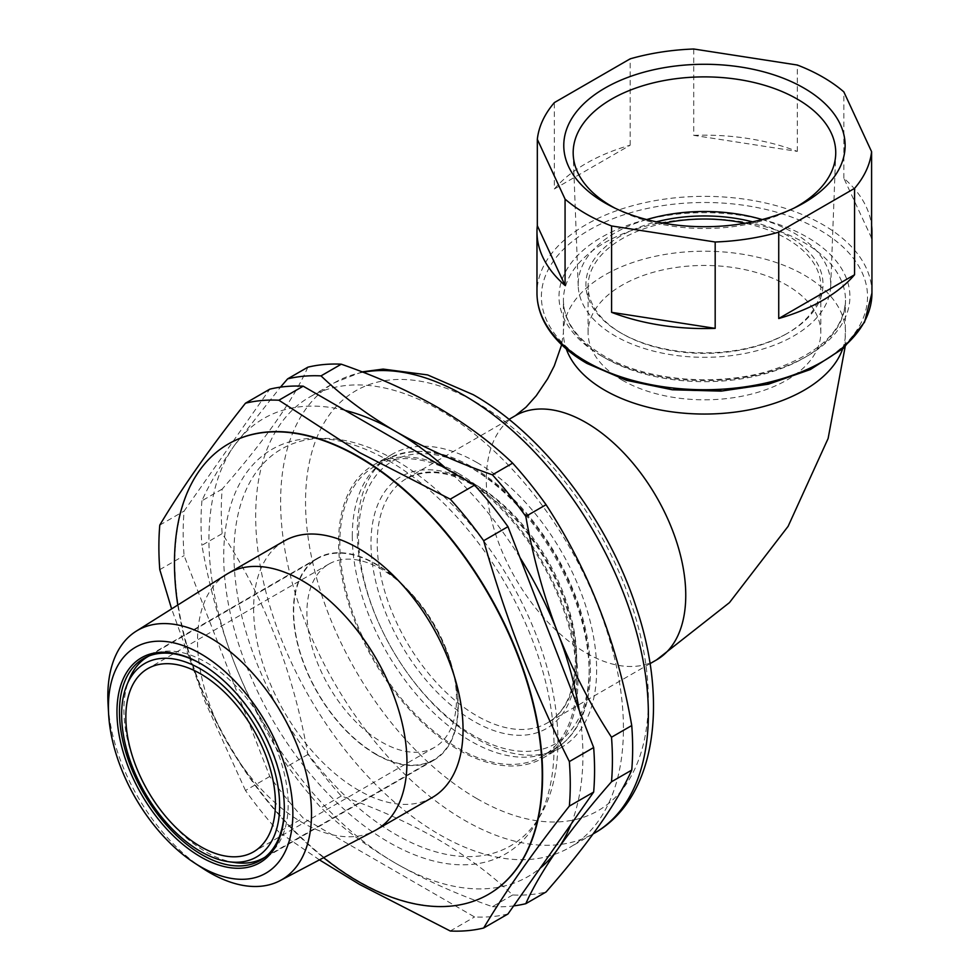 <?xml version="1.0" encoding="UTF-8"?>
<svg xmlns="http://www.w3.org/2000/svg" width="980" height="980" viewBox="0 0 980 980"><rect width="100%" height="100%" fill="white"/><g stroke="black" fill="none" stroke-linecap="round" stroke-linejoin="round"><path stroke-width="0.73" stroke-dasharray="4.9 3.68" d="M284.322 807.839A116.571 67.302 -120 0 0 284.322 807.128A116.571 67.302 -120 0 0 201.892 664.342L200.643 663.632L201.892 664.342A116.571 67.302 -120 0 0 201.268 663.987M226.588 574.317A148.09 85.505 -120 0 0 205.947 693.497A148.09 85.505 -120 0 0 302.244 822.514A148.09 85.505 -120 0 0 374.642 830.746M284.298 540.96A148.09 85.505 -120 0 0 261.599 659.626A148.09 85.505 -120 0 0 358.337 790.125A148.09 85.505 -120 0 0 432.376 797.451M228.512 443.891A260.043 150.136 -120 0 0 188.895 652.337A260.043 150.136 -120 0 0 358.729 881.302A260.043 150.136 -120 0 0 488.555 894.299M375.793 754.318A116.571 67.302 60 0 1 299.635 651.59A116.571 67.302 60 0 1 317.508 558.171A116.571 67.302 60 0 1 375.793 563.941A116.571 67.302 60 0 1 451.952 666.67A116.571 67.302 60 0 1 434.079 760.088A116.571 67.302 60 0 1 375.793 754.318M388.876 460.845A233.595 134.86 60 0 1 554.055 746.932A233.595 134.86 60 0 1 388.876 842.298A233.595 134.86 60 0 1 223.71 556.211A233.595 134.86 60 0 1 388.876 460.845M507.971 913.985A290.889 167.948 60 0 1 474.565 916.962L303.188 818.018A290.889 167.948 60 0 1 269.782 776.466L184.093 555.611A290.889 167.948 60 0 1 184.093 511.07L269.782 389.17M450.261 931L474.565 916.962M319.455 859.877L278.884 832.057L303.188 818.018M269.782 776.466L245.478 790.505A290.889 167.948 -120 0 0 278.884 832.057M245.478 790.505L205.077 701.705L171.623 608.899M159.789 569.649L184.093 555.611M159.789 525.109L184.093 511.07M177.772 605.028A260.043 150.136 -120 0 0 323.621 857.672M202.921 868.464A144.023 83.153 60 0 1 108.057 704.167M576.681 679.899A167.482 96.702 60 0 1 541.989 756.56A167.482 96.702 60 0 1 412.935 711.701A167.482 96.702 60 0 1 339.827 543.153A167.482 96.702 60 0 1 374.507 466.48A167.482 96.702 60 0 1 503.573 511.352A167.482 96.702 60 0 1 576.681 679.899M554.349 188.981A167.482 96.689 180 0 1 630.177 145.199L554.349 188.981L554.349 102.606M630.177 145.199L630.177 58.837M693.73 135.363A167.482 96.689 180 0 1 797.316 151.398L693.73 135.363L693.73 49M797.316 151.398L797.316 65.023M614.987 208.164A131.283 75.803 0 0 0 617.988 209.72A131.283 75.803 0 0 0 790.933 209.72A131.283 75.803 0 0 0 793.923 208.164M762.158 219.557A126.273 72.9 180 0 1 830.697 286.001A126.273 72.9 180 0 1 793.751 335.956A126.273 72.9 180 0 1 657.421 352.065A126.273 72.9 180 0 1 578.212 286.001A126.273 72.9 180 0 1 615.171 232.848A126.273 72.9 180 0 1 646.751 219.557M663.852 223.244A116.351 67.179 0 0 0 622.178 238.704A116.351 67.179 0 0 0 588.098 286.209A116.351 67.179 0 0 0 622.178 333.702A116.351 67.179 0 0 0 786.732 333.702L788.288 332.808A118.556 68.453 180 0 1 620.622 332.808A118.556 68.453 180 0 1 620.622 236.009A118.556 68.453 180 0 1 656.416 221.823M622.178 333.702L620.622 332.808M752.493 221.823A118.556 68.453 180 0 1 788.288 332.808L786.732 333.702A116.351 67.179 0 0 0 820.811 286.209A116.351 67.179 0 0 0 786.732 238.704A116.351 67.179 0 0 0 745.07 223.244M622.178 380.13A116.351 67.179 0 0 0 748.99 394.695A116.351 67.179 0 0 0 820.811 332.624A116.351 67.179 0 0 0 786.732 285.131A116.351 67.179 0 0 0 659.932 270.566A116.351 67.179 0 0 0 588.098 332.624A116.351 67.179 0 0 0 622.178 380.13M871.6 238.054L843.841 178.25A167.482 96.689 180 0 1 871.6 225.67M843.841 178.25L843.841 91.887M439.555 834.642A260.043 150.136 -120 0 0 569.576 847.516A260.043 150.136 -120 0 0 609.438 639.144A260.043 150.136 -120 0 0 439.555 409.995A260.043 150.136 -120 0 0 309.533 397.121A260.043 150.136 -120 0 0 269.671 605.493A260.043 150.136 -120 0 0 439.555 834.642M307.867 367.182C293.718 399.35 265.164 439.996 222.178 489.094A290.889 167.948 -120 0 0 222.178 533.622C264.845 598.596 293.4 672.219 307.867 754.478A290.889 167.948 -120 0 0 341.273 796.03C376.614 808.329 408.77 822.735 437.754 839.272C466.541 856.116 491.507 874.687 512.65 894.985A290.889 167.948 -120 0 0 546.056 891.996M458.248 473.328A169.246 97.718 -120 0 0 373.625 464.949A169.246 97.718 -120 0 0 347.692 600.569A169.246 97.718 -120 0 0 458.248 749.712A169.246 97.718 -120 0 0 542.871 758.091A169.246 97.718 -120 0 0 568.817 622.471A169.246 97.718 -120 0 0 458.248 473.328M476.954 462.536A169.246 97.718 -120 0 0 392.331 454.157A169.246 97.718 -120 0 0 366.385 589.776A169.246 97.718 -120 0 0 476.954 738.908A169.246 97.718 -120 0 0 561.577 747.299A169.246 97.718 -120 0 0 587.522 611.679A169.246 97.718 -120 0 0 476.954 462.536M345.083 410.375A264.441 152.684 -120 0 0 233.987 446.047L280.476 387.137M222.178 489.094L201.929 500.768C209.046 484.72 219.728 466.48 233.987 446.047A264.441 152.684 -120 0 0 233.987 661.978A264.441 152.684 -120 0 0 395.92 863.429C367.28 846.696 342.314 828.125 321.024 807.716A290.889 167.948 -120 0 1 287.63 766.164C266.474 733.8 248.589 699.071 233.987 661.978C219.704 624.591 209.022 585.697 201.929 545.309L222.178 533.622M512.65 894.985L492.413 906.672C457.268 894.458 425.1 880.052 395.92 863.429A264.441 152.684 -120 0 0 540.152 868.194M492.413 906.672A290.889 167.948 -120 0 0 513.655 905.9M571.095 824.168A264.441 152.684 -120 0 0 579.131 710.083M341.273 796.03L321.024 807.716M307.867 754.478L287.63 766.164M201.929 500.768A290.889 167.948 -120 0 0 201.929 545.309M519.927 557.485A264.441 152.684 -120 0 0 446.757 469.065M395.92 460.453A229.1 132.276 60 0 1 557.914 741.039A229.1 132.276 60 0 1 395.92 834.568A229.1 132.276 60 0 1 233.926 553.982A229.1 132.276 60 0 1 395.92 460.453M235.335 862.633A116.13 67.057 60 0 1 190.267 841.085A116.13 67.057 60 0 1 129.323 679.005M148.997 655.988A116.13 67.057 60 0 1 221.811 673.174A116.13 67.057 60 0 1 284.372 773.906A116.13 67.057 60 0 1 265.115 857.108M391.559 575.174A116.13 67.057 -120 0 0 317.716 558.551A116.13 67.057 -120 0 0 297.246 641.447A116.13 67.057 -120 0 0 360.015 743.085A116.13 67.057 -120 0 0 433.858 759.708A116.13 67.057 -120 0 0 454.34 676.812A116.13 67.057 -120 0 0 391.559 575.174M367.353 732.183A105.779 61.066 -120 0 0 434.606 747.323A105.779 61.066 -120 0 0 453.25 671.814A105.779 61.066 -120 0 0 396.079 579.241A105.779 61.066 -120 0 0 328.827 564.1A105.779 61.066 -120 0 0 310.17 639.609A105.779 61.066 -120 0 0 367.353 732.183M656.551 659.895A141.034 81.426 60 0 1 586.028 652.901A141.034 81.426 60 0 1 486.301 480.176A141.034 81.426 60 0 1 515.517 415.606M842.641 348.941A141.034 81.426 0 0 0 845.495 332.624A141.034 81.426 0 0 0 804.188 275.049A141.034 81.426 0 0 0 604.734 275.049A141.034 81.426 0 0 0 563.414 332.624A141.034 81.426 0 0 0 566.281 348.941M352.286 535.95A167.482 96.702 -120 0 0 425.394 704.498A167.482 96.702 -120 0 0 554.46 749.369A167.482 96.702 -120 0 0 589.152 672.697A167.482 96.702 -120 0 0 516.043 504.149A167.482 96.702 -120 0 0 386.978 459.277A167.482 96.702 -120 0 0 352.286 535.95M589.152 669.095A163.072 94.154 60 0 1 473.83 735.674A163.072 94.154 60 0 1 358.521 535.95A163.072 94.154 60 0 1 473.83 469.371A163.072 94.154 60 0 1 589.152 669.095M576.681 661.904A145.444 83.974 -120 0 0 473.83 483.765A145.444 83.974 -120 0 0 370.991 543.153A145.444 83.974 -120 0 0 473.83 721.28A145.444 83.974 -120 0 0 576.681 661.904M377.227 543.153A141.034 81.426 60 0 1 406.43 478.583A141.034 81.426 60 0 1 515.113 516.362A141.034 81.426 60 0 1 576.681 658.303A141.034 81.426 60 0 1 547.465 722.873A141.034 81.426 60 0 1 438.783 685.081A141.034 81.426 60 0 1 377.227 543.153M604.734 242.66A141.034 81.426 180 0 1 804.188 242.66A141.034 81.426 180 0 1 845.495 300.235A141.034 81.426 180 0 1 804.188 357.823A141.034 81.426 180 0 1 604.734 357.823A141.034 81.426 180 0 1 563.414 300.235A141.034 81.426 180 0 1 604.734 242.66M601.61 356.022A145.444 83.974 0 0 0 807.3 356.022A145.444 83.974 0 0 0 807.3 237.258A145.444 83.974 0 0 0 601.61 237.258A145.444 83.974 0 0 0 601.61 356.022M589.152 363.213A163.072 94.154 180 0 1 589.152 230.067A163.072 94.154 180 0 1 819.77 230.067A163.072 94.154 180 0 1 819.77 363.213A163.072 94.154 180 0 1 589.152 363.213M871.943 293.045A167.482 96.689 0 0 0 822.882 224.665A167.482 96.689 0 0 0 640.369 203.705A167.482 96.689 0 0 0 536.979 293.045M363.078 372.265A260.043 150.136 -120 0 0 334.462 382.727A260.043 150.136 -120 0 0 294.613 591.099A260.043 150.136 -120 0 0 464.483 820.248A260.043 150.136 -120 0 0 594.505 833.123M476.954 798.651A242.403 139.956 -120 0 0 648.356 699.683A242.403 139.956 -120 0 0 476.954 402.805A242.403 139.956 -120 0 0 305.54 501.76A242.403 139.956 -120 0 0 476.954 798.651M317.508 558.171L143.595 658.572M434.079 760.088L260.178 860.489M284.322 807.128L284.322 808.561M845.164 346.7L845.495 300.235C844.258 329.341 820.983 352.2 775.658 368.823C721.905 387.443 647.057 381.685 603.815 355.801C577.147 339.717 563.684 321.195 563.414 300.235L563.414 332.624L561.65 344.74M541.989 756.56L554.46 749.369C563.035 744.384 570.188 737.45 575.885 728.544C585.55 713.207 590.401 693.987 590.438 670.896C589.936 633.007 578.371 594.211 555.746 554.484C541.94 530.805 525.745 510.298 507.162 492.977C462.548 453.226 422.49 441.992 386.978 459.277L374.507 466.48M650.022 663.656L547.465 722.873C565.485 712.154 574.795 691.231 575.395 660.104C575.897 615.538 551.017 557.106 514.904 518.69C473.254 476.917 437.092 463.552 406.43 478.583L508.988 419.379M790.933 209.72L797.108 206.609M617.988 209.72L611.814 206.609M578.212 286.001L573.202 154.35M820.811 332.624L820.811 286.209M588.098 332.624L588.098 286.209M830.697 286.001L835.707 154.35M593.157 833.894L569.576 847.516M392.331 454.157L373.625 464.949M561.577 747.299L542.871 758.091M362.086 371.873L334.462 382.727L309.533 397.121M148.887 656.037L317.716 558.551M434.606 747.323L253.526 851.853M328.827 564.1L147.747 668.642M265.017 857.182L433.858 759.708"/><path stroke-width="1.47" d="M200.643 856.875A118.335 68.318 60 0 1 116.963 711.946A118.335 68.318 60 0 1 200.643 663.632L200.643 663.632A118.335 68.318 60 0 1 284.322 808.561A118.335 68.318 60 0 1 200.643 856.875M201.268 663.987A116.571 67.302 -120 0 0 143.595 658.572A116.571 67.302 -120 0 0 125.734 751.991A116.571 67.302 -120 0 0 201.892 854.719A116.571 67.302 -120 0 0 260.178 860.489A116.571 67.302 -120 0 0 284.322 807.839M200.643 866.749A130.426 75.301 -120 0 0 292.861 813.498A130.426 75.301 -120 0 0 200.643 653.758A130.426 75.301 -120 0 0 108.621 714.187A130.426 75.301 -120 0 0 194.518 862.976A130.426 75.301 -120 0 0 200.643 866.749M108.621 714.187L108.057 704.167A144.023 83.153 60 0 1 136.097 631.255A144.023 83.153 60 0 1 209.671 637.441A144.023 83.153 60 0 1 304.18 765.797A144.023 83.153 60 0 1 280.084 880.64A144.023 83.153 60 0 1 209.671 872.629A144.023 83.153 60 0 1 202.921 868.464L194.518 862.976M280.084 880.64L374.642 830.746A148.09 85.505 -120 0 0 376.283 829.84A148.09 85.505 -120 0 0 398.983 711.174A148.09 85.505 -120 0 0 302.244 580.674A148.09 85.505 -120 0 0 228.193 573.349A148.09 85.505 -120 0 0 226.588 574.317L136.097 631.255M376.283 829.84L432.376 797.451A148.09 85.505 -120 0 0 455.075 678.785A148.09 85.505 -120 0 0 358.337 548.286A148.09 85.505 -120 0 0 284.298 540.96L228.193 573.349M488.555 894.299A260.043 150.136 -120 0 0 488.738 894.177A260.043 150.136 -120 0 0 528.6 685.804A260.043 150.136 -120 0 0 358.729 456.668A260.043 150.136 -120 0 0 228.708 443.781A260.043 150.136 -120 0 0 228.512 443.891M323.621 857.672A260.043 150.136 -120 0 0 358.337 881.522A260.043 150.136 -120 0 0 488.359 894.409A260.043 150.136 -120 0 0 528.22 686.037A260.043 150.136 -120 0 0 358.337 456.888A260.043 150.136 -120 0 0 228.316 444.001A260.043 150.136 -120 0 0 177.772 605.028M171.623 608.899L159.789 569.649A290.889 167.948 -120 0 1 159.789 525.109C181.717 488.297 210.284 447.664 245.478 403.197A290.889 167.948 -120 0 1 278.884 400.22L359.562 452.576L450.261 499.163A290.889 167.948 -120 0 1 483.667 540.715C505.594 618.16 534.161 691.782 569.356 761.57A290.889 167.948 -120 0 1 569.356 806.111C534.161 850.579 505.594 891.212 483.667 928.011A290.889 167.948 -120 0 1 450.261 931L359.562 884.426L319.455 859.877M245.478 403.197L269.782 389.17A290.889 167.948 60 0 1 303.188 386.181L474.565 485.125A290.889 167.948 60 0 1 507.971 526.677L593.66 747.532A290.889 167.948 60 0 1 593.66 792.073L507.971 913.985L483.667 928.011M569.356 806.111L593.66 792.073M278.884 400.22L303.188 386.181M450.261 499.163L474.565 485.125M483.667 540.715L507.971 526.677M569.356 761.57L593.66 747.532M565.068 199.112A167.482 96.689 0 0 0 586.028 213.873A167.482 96.689 0 0 0 611.594 225.964L715.18 241.999A167.482 96.689 0 0 0 778.733 232.162L854.56 188.381A167.482 96.689 0 0 0 871.6 151.692L843.841 91.887A167.482 96.689 0 0 0 822.882 77.126A167.482 96.689 0 0 0 797.316 65.023L693.73 49A167.482 96.689 0 0 0 630.177 58.837L554.349 102.606A167.482 96.689 0 0 0 537.322 139.307L565.068 199.112L565.068 285.474A167.482 96.689 180 0 1 536.979 231.868A167.482 96.689 180 0 1 537.322 225.67L537.322 139.307M803.918 202.921A140.667 81.205 180 0 1 797.108 206.609A140.667 81.205 180 0 1 611.814 206.609A140.667 81.205 180 0 1 604.991 88.065A140.667 81.205 180 0 1 803.918 88.065A140.667 81.205 180 0 1 803.918 202.921M793.923 208.164A131.283 75.803 0 0 0 797.291 206.29A131.283 75.803 0 0 0 835.707 154.35A131.283 75.803 0 0 0 756.033 82.981A131.283 75.803 0 0 0 611.618 99.09A131.283 75.803 0 0 0 573.202 154.35A131.283 75.803 0 0 0 614.987 208.164M871.6 225.67A167.482 96.689 180 0 1 871.943 231.868A167.482 96.689 180 0 1 871.6 238.054L871.6 151.692M854.56 274.755A167.482 96.689 180 0 1 778.733 318.524L854.56 274.755L854.56 188.381M778.733 318.524L778.733 232.162M715.18 328.361A167.482 96.689 180 0 1 611.594 312.338L715.18 328.361L715.18 241.999M611.594 312.338L611.594 225.964M537.322 225.67L565.068 285.474M745.07 223.244A116.351 67.179 0 0 0 663.852 223.244M656.416 221.823A118.556 68.453 180 0 1 752.493 221.823M646.751 219.557A126.273 72.9 180 0 1 762.158 219.557M513.655 905.9A290.889 167.948 -120 0 0 525.807 903.683L546.056 891.996C588.723 843.351 617.278 802.718 631.745 770.084A290.889 167.948 -120 0 0 631.745 725.555C617.596 644.105 589.041 570.495 546.056 504.7A290.889 167.948 -120 0 0 512.65 463.136C491.507 442.85 466.541 424.279 437.754 407.435C408.77 390.898 376.614 376.491 341.273 364.193A290.889 167.948 -120 0 0 307.867 367.182L287.63 378.868A290.889 167.948 -120 0 1 321.024 375.879C342.314 396.288 367.28 414.859 395.92 431.592A264.441 152.684 -120 0 0 345.083 410.375M280.476 387.137L287.63 378.868M540.152 868.194A264.441 152.684 -120 0 0 557.865 848.962C543.582 869.432 532.899 887.672 525.807 903.683M631.745 770.084L611.508 781.77C590.352 805.928 572.467 828.321 557.865 848.962A264.441 152.684 -120 0 0 571.095 824.168M579.131 710.083A264.441 152.684 -120 0 0 557.865 633.043C572.516 670.21 590.389 704.939 611.508 737.23A290.889 167.948 -120 0 1 611.508 781.77M546.056 504.7L525.807 516.387C532.924 556.861 543.606 595.742 557.865 633.043A264.441 152.684 -120 0 0 519.927 557.485M631.745 725.555L611.508 737.23M341.273 364.193L321.024 375.879M446.757 469.065A264.441 152.684 -120 0 0 395.92 431.592C425.1 448.203 457.268 462.621 492.413 474.822L512.65 463.136M525.807 516.387A290.889 167.948 -120 0 0 492.413 474.822M126.837 685.094A111.732 64.508 -120 0 0 185.465 841.024A111.732 64.508 -120 0 0 228.83 861.751A111.732 64.508 -120 0 0 279.349 797.879A111.732 64.508 -120 0 0 215.808 679.483A111.732 64.508 -120 0 0 126.837 685.094L129.323 679.005A116.13 67.057 60 0 1 147.968 656.563A116.13 67.057 60 0 1 148.997 655.988M186.274 836.724A105.779 61.066 -120 0 0 253.526 851.853A105.779 61.066 -120 0 0 272.183 776.356A105.779 61.066 -120 0 0 215 683.783A105.779 61.066 -120 0 0 147.747 668.642A105.779 61.066 -120 0 0 129.103 744.151A105.779 61.066 -120 0 0 186.274 836.724M265.115 857.108A116.13 67.057 60 0 1 264.11 857.708A116.13 67.057 60 0 1 235.335 862.633L228.83 861.751M561.65 344.74L554.264 365.908L547.649 378.795L536.244 395.724L526.064 407.116L515.517 415.606A141.034 81.426 60 0 1 586.028 422.588A141.034 81.426 60 0 1 685.755 595.326A141.034 81.426 60 0 1 656.551 659.895L729.463 602.614L788.116 526.321L828.125 438.464L845.164 346.7M566.281 348.941A141.034 81.426 0 0 0 604.734 390.199A141.034 81.426 0 0 0 804.188 390.199A141.034 81.426 0 0 0 842.641 348.941M871.943 293.045L864.556 322.151L843.327 348.341L810.362 369.534L768.455 384.172L721.121 391.118L672.378 389.783L626.355 380.301L586.947 363.433C566.905 351.82 552.659 337.965 544.206 321.857C539.417 312.522 537.003 302.906 536.979 293.045A167.482 96.689 0 0 0 586.028 361.412A167.482 96.689 0 0 0 768.553 382.372A167.482 96.689 0 0 0 871.943 293.045L871.943 231.868M362.086 371.873L383.143 369.093L427.599 374.911L473.303 394.732C542.381 433.895 607.477 519.265 636.045 606.816C668.911 703.322 655.522 798.443 594.505 833.123A260.043 150.136 -120 0 0 634.366 624.75A260.043 150.136 -120 0 0 464.483 395.602A260.043 150.136 -120 0 0 363.078 372.265M656.551 659.895L650.022 663.656M536.979 293.045L536.979 231.868M515.517 415.606L508.988 419.379M594.505 833.123L593.157 833.894M147.968 656.563L148.887 656.037M264.11 857.708L265.017 857.182"/></g></svg>

